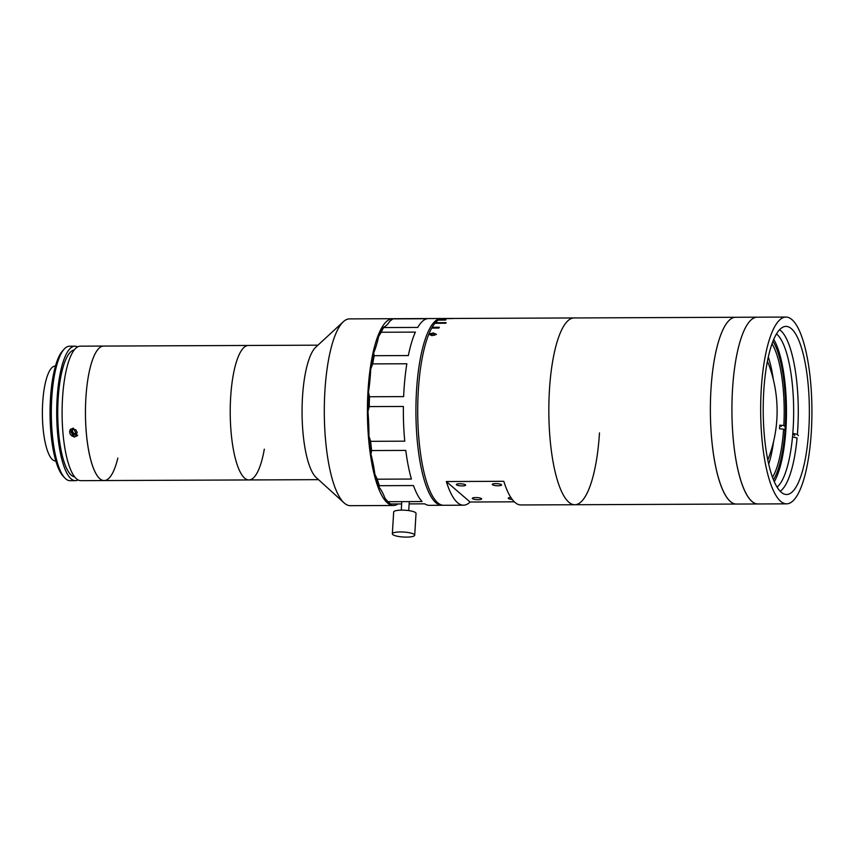 <?xml version="1.0" encoding="UTF-8"?>
<svg xmlns="http://www.w3.org/2000/svg" width="854" height="854" viewBox="0 0 854 854"><rect width="100%" height="100%" fill="white"/><g stroke="black" fill="none" stroke-linecap="round" stroke-linejoin="round"><path stroke-width="1.28" d="M317.955 345.176L248.386 345.464A67.242 18.446 89.8 0 0 233.025 376.262A67.242 18.446 89.8 0 1 248.386 345.464L103.622 346.073A67.242 18.446 89.8 0 0 88.261 376.87A67.242 18.446 89.8 0 0 87.834 445.532A67.242 18.446 89.8 0 0 104.188 480.556A67.242 18.446 89.8 0 1 85.891 397.804A67.242 18.446 89.8 0 1 103.622 346.073L80.265 346.169A67.242 18.446 89.8 0 0 62.545 397.9A67.242 18.446 89.8 0 0 80.831 480.653L104.188 480.556A67.242 18.446 89.8 0 0 117.841 458.086M73.391 428.132L77.202 435.775L74.159 437.077L70.306 429.477L73.391 428.132M74.181 349.991A63.506 17.422 89.8 0 0 58.157 398.786A63.506 17.422 89.8 0 0 74.714 476.895M77.575 346.905A67.242 18.446 89.8 0 0 74.885 346.19L69.494 346.222A67.242 18.446 89.8 0 0 64.242 349.03A67.242 18.446 89.8 0 0 51.763 397.943A67.242 18.446 89.8 0 0 64.787 477.93A67.242 18.446 89.8 0 0 70.06 480.695L75.44 480.674A67.242 18.446 89.8 0 0 78.141 479.948M74.885 346.19A67.242 18.446 89.8 0 0 57.154 397.921A67.242 18.446 89.8 0 0 75.44 480.674M64.787 477.93L63.121 476.148A65.374 17.934 -90.2 0 1 50.471 398.38A65.374 17.934 -90.2 0 1 62.598 350.834L64.242 349.03M55.446 366.078L55.211 366.078A47.44 13.013 89.8 0 0 42.7 402.576A47.44 13.013 89.8 0 0 55.606 460.957L55.841 460.957M72.932 429.445L72.184 430.704L73.775 433.49L76.508 433.683M75.718 434.996L77.255 432.434L75.664 429.647L72.547 429.423L71.01 431.985L72.601 434.782L75.718 434.996M73.775 433.49L72.601 434.782M72.184 430.704L71.01 431.985M70.914 428.932A4.59 4.238 -137.6 0 0 71.95 435.86A4.59 4.238 -137.6 0 0 77.671 435.134M773.489 479.713A75.462 20.699 89.8 0 0 785.157 427.95A75.462 20.699 89.8 0 0 772.913 341.301M463.487 505.194A93.396 25.62 -90.2 0 1 446.332 481.539L470.084 502.013A93.396 25.62 -90.2 0 1 463.487 505.194L443.738 505.28A93.396 25.62 89.8 0 1 418.332 390.342A93.396 25.62 89.8 0 1 431.708 328.096L438.892 328.064A93.396 25.62 89.8 0 1 439.351 327.253L432.167 327.285A93.396 25.62 89.8 0 1 434.91 323.282L445.692 323.228A93.396 25.62 89.8 0 1 446.172 322.663L435.401 322.705A93.396 25.62 89.8 0 1 438.273 320.101L445.457 320.069A93.396 25.62 89.8 0 1 445.959 319.748L438.775 319.77A93.396 25.62 89.8 0 1 441.721 318.617L452.503 318.574A93.396 25.62 89.8 0 1 453.004 318.499L442.233 318.542A93.396 25.62 89.8 0 1 442.948 318.499L757.156 317.186A93.396 25.62 89.8 0 0 732.54 389.029A93.396 25.62 89.8 0 0 757.946 503.967L786.683 503.839A93.396 25.62 89.8 0 0 811.3 431.996A93.396 25.62 89.8 0 0 785.894 317.069A93.396 25.62 89.8 0 0 761.277 388.912A93.396 25.62 89.8 0 0 786.683 503.839M763.775 391.068A84.055 23.058 89.8 0 0 786.641 494.509A84.055 23.058 89.8 0 0 808.802 429.84A84.055 23.058 89.8 0 0 785.936 326.399A84.055 23.058 89.8 0 0 763.775 391.068M446.332 481.539L503.807 481.304A93.396 25.62 89.8 0 0 520.972 504.96L574.849 504.735A93.396 25.62 89.8 0 1 549.453 389.798A93.396 25.62 89.8 0 1 574.069 317.955A93.396 25.62 89.8 0 0 549.453 389.798A93.396 25.62 89.8 0 0 574.849 504.735A93.396 25.62 89.8 0 0 599.476 432.893M574.849 504.735L736.394 504.052A93.396 25.62 89.8 0 1 720.669 484.709A93.396 25.62 89.8 0 1 711.617 380.66A93.396 25.62 89.8 0 1 735.604 317.272A93.396 25.62 89.8 0 0 710.987 389.114A93.396 25.62 89.8 0 0 736.394 504.052L757.946 503.967A93.396 25.62 89.8 0 1 742.222 484.624A93.396 25.62 89.8 0 1 733.17 380.574A93.396 25.62 89.8 0 1 757.156 317.186L785.894 317.069M772.528 477.194A72.846 19.984 -90.2 0 0 783.598 429.167L779.542 428.772A71.106 19.503 89.8 0 0 779.659 426.968A71.106 19.503 89.8 0 0 779.766 425.143L783.823 425.527A72.846 19.984 -90.2 0 0 771.973 343.831M768.728 464.032A69.11 18.959 89.8 0 0 773.575 441.518M773.318 379.507A69.11 18.959 89.8 0 0 768.28 357.025M783.598 429.167L784.602 430.021M784.826 426.392L783.823 425.527M781.229 426.402L779.766 425.143M777.108 487.079A78.451 21.521 89.8 0 0 792.512 436.853L797.081 438.006A82.187 22.546 -90.2 0 1 780.236 491.242M773.713 339.358A78.451 21.521 -90.2 0 1 785.477 435.124A78.451 21.521 -90.2 0 1 774.311 481.656M779.563 329.719A82.187 22.546 -90.2 0 1 797.38 434.462L792.811 433.309A78.451 21.521 -90.2 0 1 792.672 435.092A78.451 21.521 -90.2 0 1 792.512 436.853M798.362 435.636L797.38 434.462M794.775 435.647L792.811 433.309A78.451 21.521 89.8 0 0 776.467 333.903M432.06 335.643L428.889 334.277L433.159 332.932L436.277 334.245L432.06 335.643M478.24 499.697A4.665 1.046 -176.5 0 0 481.645 498.907A4.665 1.046 -176.5 0 0 475.742 497.551A4.665 1.046 -176.5 0 0 472.326 498.341A4.665 1.046 -176.5 0 0 478.24 499.697M462.238 485.915A4.665 1.046 -176.5 0 0 465.643 485.125A4.665 1.046 -176.5 0 0 459.73 483.759A4.665 1.046 -176.5 0 0 456.324 484.549A4.665 1.046 -176.5 0 0 462.238 485.915M498.16 485.766A4.665 1.046 -176.5 0 0 501.565 484.965A4.665 1.046 -176.5 0 0 495.651 483.61A4.665 1.046 -176.5 0 0 492.246 484.399A4.665 1.046 -176.5 0 0 498.16 485.766M429.188 334.277L432.263 335.163L436.063 334.362L432.989 333.38L429.188 334.277M442.831 505.226A93.396 25.62 -90.2 0 1 441.934 505.29A93.396 25.62 -90.2 0 1 416.538 390.353A93.396 25.62 -90.2 0 1 441.155 318.51A93.396 25.62 -90.2 0 1 442.233 318.585L442.233 318.542M445.863 323.015L435.433 323.058A93.022 25.513 89.8 0 0 435.241 323.282M439.159 327.594L432.209 327.626A93.022 25.513 89.8 0 0 431.943 328.096M510.831 497.423A4.665 1.046 -176.5 0 0 508.247 498.192A4.665 1.046 -176.5 0 0 512.261 499.473M514.343 501.821L470.084 502.013M433.159 332.932L436.341 334.554M429.252 334.587L434.761 335.27M430.683 333.54L433.224 333.252M414.702 535.202L416.037 513.393A11.209 2.498 -176.5 0 0 410.037 510.799A11.209 2.498 -176.5 0 0 398.359 510.297A11.209 2.498 -176.5 0 0 393.673 512.026L392.338 533.835A11.209 2.498 -176.5 0 0 398.327 536.44A11.209 2.498 -176.5 0 0 410.016 536.931A11.209 2.498 -176.5 0 0 414.702 535.202A11.209 2.498 -176.5 0 0 408.703 532.608A11.209 2.498 -176.5 0 0 397.025 532.106A11.209 2.498 -176.5 0 0 392.338 533.835M370.721 369.099A74.714 20.496 -90.2 0 1 368.458 392.296L369.515 396.747L403.643 396.608A93.396 25.62 -90.2 0 1 403.963 390.406A93.396 25.62 -90.2 0 1 406.846 363.761L372.718 363.9L370.721 369.099A91.527 25.108 -90.2 0 1 373.646 353.033L374.212 355.702A93.396 25.62 89.8 0 0 372.718 363.9M441.155 318.51L394.452 318.702A93.396 25.62 89.8 0 0 392.904 318.884L427.021 318.745A93.396 25.62 -90.2 0 0 417.755 327.424L383.627 327.562A93.396 25.62 89.8 0 0 381.247 332.249L415.375 332.11A93.396 25.62 -90.2 0 0 408.34 355.552L374.212 355.702M441.934 505.29L429.37 505.344A93.396 25.62 -90.2 0 1 424.748 503.839L409.13 503.903M378.962 487.122A74.714 20.496 -90.2 0 1 385.037 498.416L387.972 501.693L422.1 501.554A93.396 25.62 -90.2 0 1 413.485 485.552L379.368 485.702L378.962 487.122A91.527 25.108 -90.2 0 1 374.895 474.386L377.287 479.19A93.396 25.62 89.8 0 0 379.368 485.702M377.287 479.19L411.414 479.051A93.396 25.62 -90.2 0 1 405.778 450.41L371.65 450.549L370.914 454.168A91.527 25.108 -90.2 0 1 368.917 436.084L370.625 441.315A93.396 25.62 89.8 0 0 371.65 450.549M370.625 441.315L404.753 441.176A93.396 25.62 -90.2 0 1 403.376 406.461L369.248 406.6L367.946 411.575A91.527 25.108 -90.2 0 1 368.458 392.296M381.247 332.249L378.61 336.487A91.527 25.108 -90.2 0 1 383.265 327.317L383.627 327.562M378.61 336.487A74.714 20.496 -90.2 0 1 373.646 353.033M369.515 396.747A93.396 25.62 89.8 0 0 369.248 406.6M367.946 411.575A74.714 20.496 -90.2 0 1 368.917 436.084M370.914 454.168A74.714 20.496 -90.2 0 1 374.895 474.386M385.037 498.416A91.527 25.108 -90.2 0 0 386.254 499.857L387.972 501.693A93.396 25.62 89.8 0 0 390.62 503.977L401.647 503.935M392.904 318.884L389.819 321.189A74.714 20.496 -90.2 0 1 383.265 327.317M104.188 480.556L248.952 479.948A67.242 18.446 89.8 0 1 232.608 444.923A67.242 18.446 89.8 0 1 233.025 376.262A67.242 18.446 89.8 0 0 232.608 444.923A67.242 18.446 89.8 0 0 248.952 479.948A67.242 18.446 89.8 0 0 264.313 449.151M393.555 318.766A93.396 25.62 89.8 0 0 392.659 318.713L349.553 318.894A93.396 25.62 89.8 0 0 343.319 321.734L315.745 347.215A67.242 18.446 89.8 0 0 304.878 375.963A67.242 18.446 89.8 0 0 316.29 477.642L344.077 502.878A93.396 25.62 89.8 0 0 350.332 505.675L393.438 505.493A93.396 25.62 89.8 0 0 398.039 503.945M343.319 321.734A93.396 25.62 89.8 0 0 328.214 361.669A93.396 25.62 89.8 0 0 344.077 502.878M392.659 318.713A93.396 25.62 89.8 0 0 371.319 361.488A93.396 25.62 89.8 0 0 370.732 456.847A93.396 25.62 89.8 0 0 393.438 505.493M767.842 459.911A133.448 133.448 0 0 0 767.426 361.157M409.279 501.608L408.724 510.585M401.786 501.64L401.273 510.137M248.952 479.948L318.521 479.66"/></g></svg>

